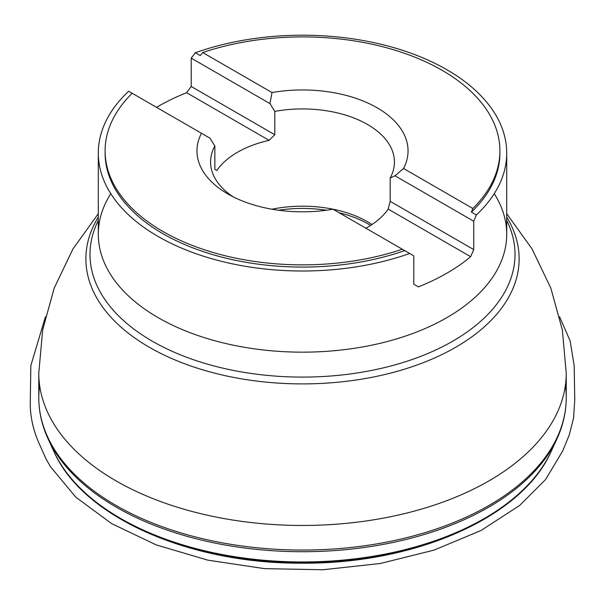 <?xml version="1.0" encoding="UTF-8"?>
<svg xmlns="http://www.w3.org/2000/svg" width="605" height="605" viewBox="0 0 605 605"><rect width="100%" height="100%" fill="white"/><g stroke="black" fill="none" stroke-linecap="round" stroke-linejoin="round"><path stroke-width="0.91" d="M473.738 249.593L390.164 201.344L390.164 177.999L395.005 175.79L473.738 221.249L473.738 249.593L470.652 256.702L388.16 209.073A91.93 53.074 0 0 1 365.919 228.221M110.768 193.683A204.21 117.899 0 0 0 98.297 234.256L98.297 153.11A204.21 117.899 180 0 0 160.65 237.916A204.21 117.899 180 0 0 409.661 253.472L413.79 255.854L413.79 284.206L418.403 286.868A204.21 117.899 0 0 0 470.652 256.702M98.297 153.11A204.21 117.899 180 0 1 128.668 91.242L201.465 133.274A105.542 60.939 0 0 0 227.873 193.971A105.542 60.939 0 0 0 333.007 209.224L404.707 250.614A197.404 113.974 0 0 1 205.571 252.391A197.404 113.974 0 0 1 105.104 153.11L105.104 150.887A197.404 113.974 0 0 0 204.346 249.767A197.404 113.974 0 0 0 402.295 249.222M186.612 92.716L191.225 86.485L274.799 134.733L269.104 140.345L186.612 92.716A204.21 117.899 0 0 0 156.536 107.335M191.225 86.485L191.225 58.14L269.959 103.599L274.799 111.396L274.799 134.733M98.297 234.256A204.21 117.899 0 0 0 160.65 319.069A204.21 117.899 0 0 0 382.299 342.785A204.21 117.899 0 0 0 506.718 234.256L506.718 153.11A204.21 117.899 180 0 0 402.06 50.162A204.21 117.899 180 0 0 195.355 52.741L191.225 58.14M506.718 153.11A204.21 117.899 180 0 1 476.347 214.972L473.738 221.249M105.111 151.999A197.404 113.974 0 0 0 105.104 153.11M409.661 253.472L404.707 250.614M195.355 52.741L200.308 55.599L202.72 52.544L272.008 92.55L269.959 103.599M395.005 175.79L403.55 168.493L472.838 208.498L471.401 212.113A197.404 113.974 0 0 0 499.911 153.11A197.404 113.974 0 0 0 499.904 151.999M471.401 212.113L476.347 214.972M390.164 201.344L388.16 209.073M201.465 133.274L210.011 138.205L214.851 146.002L214.851 169.347L216.855 170.504A91.93 53.074 0 0 1 269.104 140.345M132.177 93.276A197.404 113.974 0 0 0 105.104 150.887M472.838 208.498A197.404 113.974 0 0 0 499.911 150.887A197.404 113.974 0 0 0 400.669 52A197.404 113.974 0 0 0 202.72 52.544M403.55 168.493A105.542 60.939 0 0 0 377.142 107.796A105.542 60.939 0 0 0 272.008 92.55M214.851 146.002A91.93 53.074 0 0 0 210.578 162.004A91.93 53.074 0 0 0 233.023 196.754M390.164 177.999A91.93 53.074 0 0 0 394.437 162.004A91.93 53.074 0 0 0 274.799 111.396M372.014 224.531A91.93 53.074 0 0 0 364.996 220.341A91.93 53.074 0 0 0 271.94 209.209M98.297 220.454A212.514 122.694 0 0 0 154.888 342.664A212.514 122.694 0 0 0 412.058 359.536A212.514 122.694 0 0 0 506.718 220.454M506.718 234.256A204.21 117.899 0 0 0 494.247 193.683M98.297 217.104A216.628 125.069 0 0 0 152.029 348.798A216.628 125.069 0 0 0 419.681 364.029A216.628 125.069 0 0 0 506.718 217.104M39.643 385.498A263.727 152.263 0 0 0 38.78 397.795L38.78 373.202A263.727 152.263 0 0 0 119.306 482.73A263.727 152.263 0 0 0 405.531 513.365A263.727 152.263 0 0 0 566.235 373.232M563.981 417.677A263.319 152.029 180 0 1 556.993 438.731A263.319 152.029 180 0 1 302.508 551.715A263.319 152.029 180 0 1 48.022 438.731C41.889 425.398 38.803 411.748 38.78 397.795A263.727 152.263 0 0 0 119.306 507.323A263.727 152.263 0 0 0 405.554 537.951A263.727 152.263 0 0 0 566.235 397.795A263.727 152.263 0 0 0 565.372 385.498M51.244 445.167A257.193 148.49 0 0 0 53.943 451.595L48.022 438.731A263.319 152.029 180 0 1 41.034 417.677M506.718 213.709L532.06 248.942L550.822 288.093L562.347 329.952L566.235 373.202L566.235 397.795C566.212 411.748 563.126 425.398 556.993 438.731L551.072 451.595C522.463 517.154 415.401 564.019 302.644 563.172C189.788 564.087 82.567 517.214 53.943 451.595A257.193 148.49 0 0 0 302.508 561.954A257.193 148.49 0 0 0 551.072 451.595A257.193 148.49 0 0 0 553.772 445.167M478.706 521.631A252.973 146.055 180 0 1 126.309 521.631M370.646 225.423A93.601 54.042 0 0 0 339.08 212.726M326.473 210.23A93.601 54.042 0 0 0 278.542 210.23M38.78 373.202L42.668 329.952L54.193 288.093L72.955 248.942L98.297 213.709M499.911 153.11L499.911 150.887M45.435 316.77L30.825 365.609L30.25 404.843C30.477 417.752 33.434 430.631 39.106 443.473L45.874 458.545L50.291 466.455L75.723 497.106L111.645 523.627L156.362 544.946L207.833 560.147L264.438 568.632L322.851 569.766L380.295 563.497L434.05 550.111L481.005 530.509L519.718 505.402L545.619 479.485L562.642 451.05L569.237 435.048L573.578 417.957L574.75 399.897L574.19 365.738L570.107 340.796L559.58 316.77"/></g></svg>
